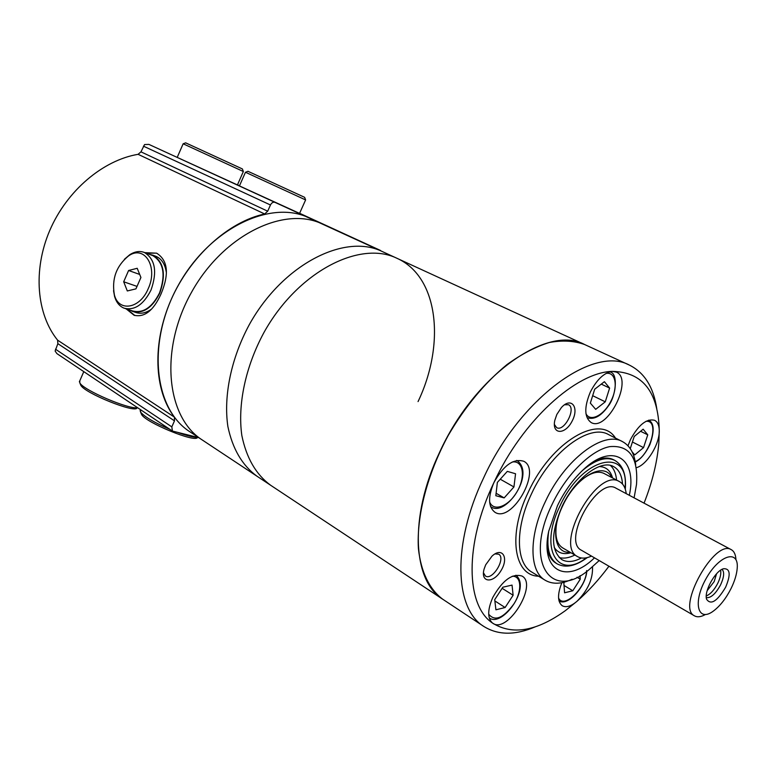 <?xml version="1.0" encoding="UTF-8"?>
<svg xmlns="http://www.w3.org/2000/svg" width="776" height="776" viewBox="0 0 776 776"><rect width="100%" height="100%" fill="white"/><g stroke="black" fill="none" stroke-linecap="round" stroke-linejoin="round"><path stroke-width="1.16" d="M705.394 614.524C700.971 616.978 697.333 617.424 694.491 615.853L581.457 550.271C561.494 541.018 597.675 476.076 616.018 488.201L731.332 549.709C734.154 551.299 735.687 554.617 735.939 559.671M694.491 615.853C676.187 607.744 714.822 538.389 731.332 549.709M731.118 588.402C726.045 598.403 720.157 605.949 713.435 611.032C697.808 622.876 692.483 602.632 705.937 578.877C719.051 554.947 739.053 548.836 737.2 568.362C736.705 574.415 734.678 581.098 731.118 588.402M725.638 587.209C717.16 601.4 710.806 605.406 706.567 599.208C703.919 591.312 715.433 570.632 723.542 568.73C730.235 568.381 730.934 574.541 725.638 587.209M591.487 556.091C586.025 558.575 581.408 558.768 577.635 556.654C553.56 545.48 597.287 466.977 619.442 481.595C623.215 483.69 625.475 487.706 626.242 493.652M722.068 569.341C724.561 572.048 724.076 577.198 720.613 584.803C715.647 593.863 710.874 598.15 706.305 597.646M720.613 570.205C721.243 573.6 720.312 577.936 717.79 583.232C714.298 589.954 710.457 594.193 706.276 595.949M716.587 573.745L714.163 581.622L707.169 590.672M185.658 142.852L242.393 168.945L243.344 171.447M247.99 171.312L304.648 197.337L305.579 199.839M198.763 437.645L172.427 431.068L56.89 353.594L55.125 351.033L57.86 343.671L57.608 340.169C36.656 314.387 32.718 270.242 49.761 230.472C66.794 190.702 102.946 160.186 138.099 154.317L140.96 151.844L267.691 211.198L270.455 204.98C271.678 202.701 273.181 201.828 274.976 202.361L381.52 251.191M267.691 211.198L264.665 213.972C228.668 221.664 190.295 256.099 171.118 299.73C151.921 343.37 154.114 390.648 174.396 417.119L174.493 420.854L171.816 426.878L172.427 431.068M125.993 308.732L134.054 315.24C144.491 317.704 153.483 310.613 161.03 293.978C169.391 273.918 167.926 260.309 156.636 253.18L144.86 252.646M140.96 151.844L144.569 144.559L148.885 144.394L274.976 202.361M243.344 171.515L237.427 184.93L177.209 157.392L183.146 143.783L243.373 171.525M247.369 189.557L239.444 185.891L245.468 172.253L305.608 199.927L299.565 213.39L247.369 189.557M134.879 315.522L126.963 309.12M146.334 253.199L156.548 253.141M151.514 309.11C145.975 313.067 140.698 314.173 135.664 312.408L133.579 311.729M155.375 256.119L156.024 256.361C161.709 258.874 165.152 264.306 166.365 272.638M148.187 288.75C139.942 308.906 118.631 312.321 114.382 294.841C111.598 278.982 116.303 266.022 128.476 255.964C144.414 244.391 158.488 266.934 148.187 288.75M140.922 277.478L137.206 268.292L128.603 270.494L123.685 281.775L127.312 290.961L135.946 288.856L140.922 277.478M124.373 259.31L129.757 254.712C134.879 251.463 139.748 250.716 144.355 252.462C155.21 259.155 157.431 271.678 151.029 290.02C143.57 304.667 134.607 310.72 124.131 308.188C119.562 306.355 116.381 302.475 114.596 296.548L113.538 290.651M152.135 255.362L152.775 255.605C163.639 262.288 165.88 274.743 159.507 292.969C152.086 307.509 143.143 313.514 132.667 310.982L125.159 308.528M149.351 254.324L152.94 255.207C163.949 261.987 166.219 274.617 159.759 293.115C152.232 307.868 143.162 313.96 132.531 311.389L130.009 310.109M140.543 409.883L140.582 412.095C144.443 416.77 154.191 422.513 169.828 429.322M178.344 432.649C187.055 435.743 193.399 437.295 197.366 437.305M141.096 413.346L141.571 414.491C145.723 422.561 195.213 442.883 197.444 437.509M79.773 380.851L79.831 382.927C83.449 390.192 128.593 409.524 137.653 407.749M80.403 384.295L80.84 385.323C84.856 393.19 134.694 413.269 136.983 408.03M139.699 274.442L128.603 270.494M137.022 286.392L123.685 281.775M656.758 408.661C653.518 387.088 644.4 372.577 629.423 365.118C593.572 345.107 519.91 398.185 483.545 478.055C452.039 543.86 454.542 608.927 483.855 626.465L442.776 599.256C429.516 589.401 420.893 571.951 418.39 548.419C416.528 515.788 427.324 474.039 448.256 435.394C465.241 406.391 484.835 382.772 507.038 364.536C521.579 354.079 535.692 346.726 549.36 342.488C562.474 340.092 574.23 340.771 584.648 344.544C547.749 324.184 474.408 375.012 439.361 452.825C408.913 516.932 412.735 581.175 442.776 599.256L202.245 439.963C166.374 417.294 159.226 349.792 191.429 292.455C223.216 234.905 284.365 205.475 322.496 224.07L308.993 217.862C270.756 199.238 209.83 228.202 178.354 285.18C146.48 341.944 153.91 409.02 189.858 431.757L202.245 439.963C166.374 417.294 159.226 349.792 191.429 292.455C223.216 234.905 284.365 205.475 322.496 224.07L382.093 251.453C344.486 233.023 282.493 264.577 249.29 324.659C231.073 358.483 223.391 396.041 227.872 426.49C232.548 448.838 242.238 465.396 256.924 476.173C242.238 465.396 232.548 448.838 227.872 426.49C223.391 396.041 231.073 358.483 249.29 324.659C282.493 264.577 344.486 233.023 382.093 251.453L397.002 258.311C438.595 276.828 445.492 344.185 418.06 401.58M270.611 485.233C255.983 474.485 246.39 457.889 241.821 435.423C237.514 404.8 245.4 366.922 263.821 332.749C297.383 272.027 359.56 239.929 397.002 258.311C359.56 239.929 297.383 272.027 263.821 332.749C245.4 366.922 237.514 404.8 241.821 435.423C246.39 457.889 255.983 474.485 270.611 485.233M580.05 575.676L580.273 579.187L572.785 590.759L564.579 592.796L563.861 583.115L564.53 582.078M505.118 607.521L495.912 609.8L494.719 599.654L502.838 587.209L512.044 585.094L513.12 595.25L505.118 607.521L494.865 600.944M504.157 497.891L495.825 495.728L497.358 482.42L507.31 471.381L515.555 473.758L513.945 486.959L504.157 497.891L496.106 493.264M630.257 448.644L634.235 436.461L643.149 429.186L647.756 434.832L643.556 447.606L634.729 454.891L632.091 451.816M595.687 409.34L590.342 403.113L594.707 389.203L604.397 381.695L609.616 388.087L605.261 401.822L595.687 409.34M483.855 626.465C498.095 635.311 515.245 635.418 535.324 626.804M644.051 503.149C652.315 482.187 657.243 462.118 658.834 442.95L659.26 430.418C658.193 391.667 642.538 371.985 612.283 371.384C575.996 372.199 522.374 420.786 493.885 482.643C464.339 544.267 465.775 605.503 492.527 623.07C512.393 635.466 536.701 631.295 565.471 610.567L576.975 601.313C588.295 591.341 598.956 579.643 608.947 566.218M493.885 482.643C487.861 497.086 488.201 506.951 494.894 512.238C511.917 523.635 542.24 470.052 523.752 461.264C513.46 458.238 503.508 465.357 493.885 482.643M612.283 371.384C604.126 372.655 596.822 379.522 590.361 391.987C584.027 407.274 584.289 417.459 591.176 422.551C607.365 432.038 633.837 379.066 616.309 372.092L612.283 371.384M636.262 467.715C646.796 465.193 659.813 444.037 659.26 430.418C659.134 425.238 657.592 421.872 654.634 420.32C646.631 418.361 638.59 424.753 630.51 439.497L627.978 445.783M592.495 566.868C593.039 578.896 587.859 590.371 576.975 601.313C571.039 606.337 566.131 607.821 562.241 605.746C557.459 601.875 557.333 594.193 561.872 582.689M492.527 623.07C487.376 618.317 487.454 609.79 492.779 597.471C502.557 580.215 512.315 573.086 522.054 576.073C538.107 584.629 507.426 634.205 492.779 623.254L492.527 623.07M485.698 564.802L484.108 569.031C480.179 582.795 493.245 583.785 500.995 570.661C509.105 557.769 502.363 546.45 491.984 556.149L485.698 564.802M556.848 414.433L554.83 420.282C551.552 434.744 565.151 435.094 572.145 421.067C579.536 407.245 571.291 396.458 561.378 407.575L556.848 414.433M635.728 464.979C634.332 453.397 629.889 445.599 622.41 441.583C603.573 430.399 564.831 459.324 545.499 501.306C528.582 536.187 529.145 571.349 545.169 580.244C552.541 584.503 561.514 584.173 572.116 579.255M634.099 497.843L636.504 484.486C638.357 457.51 629.423 444.9 609.732 446.636C590.972 450.167 566.276 474.524 552.163 504.264C523.625 561.97 550.989 602.089 589.052 569.681L599.188 560.563M629.326 495.301C637.6 458.005 612.274 441.602 582.747 470.227C572.717 479.781 564.288 491.596 557.469 505.68L548.671 531.405C539.863 571.621 567.159 584.541 594.503 557.837M554.365 424.423L556.635 427.644C564.191 432.213 576.607 408.157 568.459 404.723L564.491 404.781M483.458 572.766L485.378 575.967C492.362 581.059 506.301 558.196 498.667 554.19L494.972 553.899M601.284 384.11L609.616 388.087M592.67 395.692L605.261 401.822M640.578 431.281L647.756 434.832M632.421 442.01L643.556 447.606M500.248 479.209L513.945 486.959M502.13 588.305L513.12 595.25M577.024 577.247L580.273 579.187M564.036 585.453L572.785 590.759M556.528 524.11C554.695 536.662 556.955 544.713 563.308 548.263M604.747 473.826C598.374 470.295 590.342 472.623 580.642 480.8M611.595 477.444C604.339 460.973 576.025 476.629 562.755 505.709C550.582 530.445 554.792 554.064 569.991 552.182M554.21 547.371C557.925 553.065 563.502 554.85 570.942 552.735M612.565 477.958C610.44 470.518 605.988 466.725 599.188 466.57M559.195 557.537C563.764 558.778 568.992 557.944 574.861 555.034M616.58 480.082C615.969 473.554 613.923 468.675 610.45 465.445M622.527 484.088C621.906 475.397 618.938 469.567 613.641 466.618C600.954 458.946 574.997 478.501 562.037 506.544C550.814 532.957 550.747 550.65 561.843 559.612C567.149 562.571 573.668 562.028 581.399 557.973M547.167 547.895C548.419 555.257 551.348 560.35 555.965 563.163L557.12 563.851C565.578 568.284 575.627 566.199 587.248 557.605M625.301 489.249C626.475 474.863 622.963 465.231 614.757 460.362L613.564 459.751C608.733 457.297 602.855 457.481 595.929 460.304M138.099 154.317L264.665 213.972M57.608 340.169L174.396 417.119M57.86 343.671L174.493 420.854M55.474 349.19L171.816 426.878M299.614 213.284L380.444 250.425L299.614 213.284M237.475 184.804L239.512 185.736L237.475 184.804M143.424 146.16L270.455 204.98M558.565 598.015C563.871 609.664 586.51 587.238 586.598 570.573M488.705 614.194C494.865 621.741 503.294 618.278 514.003 603.806C522.297 590.652 521.501 575.714 512.247 576.258M489.627 501.936C493.623 512.393 509.037 506.204 517.291 491.266C525.837 476.503 523.208 460.09 512.208 462.03M635.234 461.642C650.414 455.512 660.192 419.292 645.894 421.358M585.967 413.753C590.42 422.406 604.048 415.238 611.042 400.901C618.288 386.69 615.737 371.597 606.037 373.421M615.465 438.071C600.188 413.23 551.377 441.408 528.34 492.032C507.504 534.79 513.916 575.743 538.563 576.209M622.41 441.583L608.52 434.57C589.498 423.308 550.785 451.845 531.657 493.507C514.915 528.116 515.72 563.143 531.89 572.135L545.169 580.244M587.209 417.701L587.209 417.701C594.067 420 601.08 416.12 608.258 406.081C615.872 396.779 618.569 373.043 609.985 371.966L609.985 371.966M490.558 506.563L491.189 506.98C505.836 516.855 535.285 474.185 517.34 460.789L516.641 460.449M489.365 617.987L489.365 617.987C502.198 627.619 531.327 587.83 515.914 575.239L515.914 575.239M625.01 488.424C629.908 446.365 582.427 456.56 559.952 505.991C538.757 548.622 557.498 580.399 586.394 557.798M548.797 530.803C546.285 547.546 549.059 558.555 557.12 563.851M614.757 460.362C606.017 456.288 595.182 459.731 582.252 470.692M619.442 481.595L603.456 473.147M577.635 556.654L562.057 547.536M134.054 315.25L134.665 315.444M114.382 294.841L114.596 296.548M128.476 255.964L129.757 254.712M144.355 252.462L152.775 255.605M152.94 255.207L156.024 256.361M248.068 171.283L245.497 172.262M140.078 410.921L140.611 409.728M141.571 414.491L140.582 412.095M185.736 142.823L183.165 143.793M79.356 381.811L83.798 371.626M80.84 385.323L79.831 382.927M629.423 365.118L397.002 258.311M635.302 462.04C640.646 459.344 645.496 453.553 649.861 444.667C654.595 431.272 654.216 423.095 648.736 420.136M490.577 506.621L491.189 506.98M516.7 460.44L517.34 460.789M559.021 600.944C567.838 606.638 585.589 586.734 586.802 571.369"/></g></svg>
